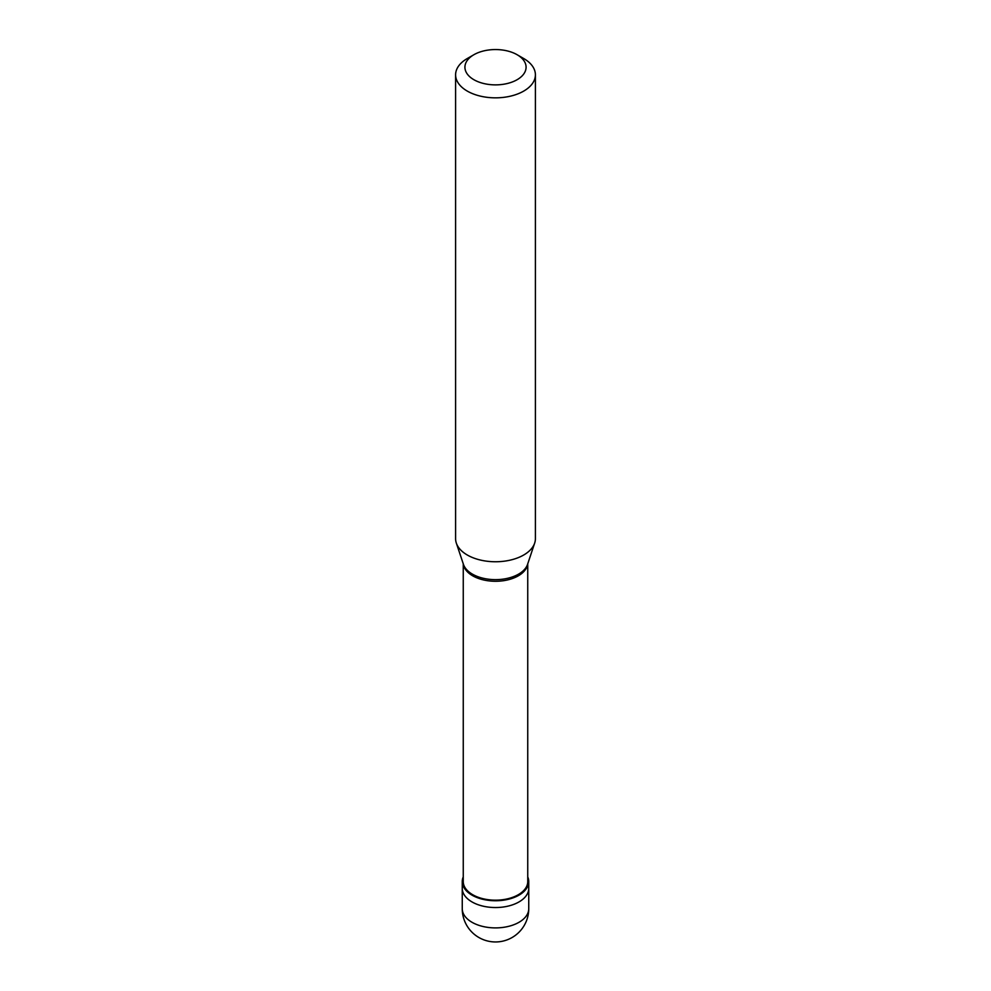 <?xml version="1.0" encoding="UTF-8"?>
<svg xmlns="http://www.w3.org/2000/svg" width="991" height="991" viewBox="0 0 991 991"><rect width="100%" height="100%" fill="white"/><g stroke="black" fill="none" stroke-linecap="round" stroke-linejoin="round"><path stroke-width="1.49" d="M462.252 908.71A33.248 33.248 0 0 0 512.124 937.498A33.248 33.248 0 0 0 528.748 908.71A33.248 19.188 180 0 1 519.011 922.287A33.248 19.188 0 0 1 482.778 926.436A33.248 19.188 0 0 1 462.252 908.71L462.252 888.345A33.248 19.188 0 0 0 482.778 906.084A33.248 19.188 0 0 0 519.011 901.921A33.248 19.188 180 0 0 528.748 888.345A33.248 19.188 180 0 1 519.011 901.921A33.248 19.188 0 0 1 482.778 906.084A33.248 19.188 0 0 1 462.252 888.345L462.252 881.569A33.248 19.188 0 0 0 482.778 899.295A33.248 19.188 0 0 0 519.011 895.133A33.248 19.188 180 0 0 528.748 881.569A33.248 19.188 180 0 0 527.745 876.899M463.255 876.899A33.248 19.188 0 0 0 462.252 881.569M463.255 563.805L463.255 881.569A32.245 18.618 0 0 0 483.162 898.763A32.245 18.618 0 0 0 518.305 894.724A32.245 18.618 180 0 0 527.745 881.569L527.745 563.805M463.342 564.09A32.245 18.618 0 0 0 484.314 580.119A32.245 18.618 0 0 0 518.305 575.833A32.245 18.618 180 0 0 527.658 564.09M455.6 74.808L455.6 538.72A39.9 23.028 0 0 0 456.331 543.093A39.9 23.028 0 0 0 483.806 560.745A39.9 23.028 0 0 0 523.706 555.01A39.9 23.028 180 0 0 534.669 543.093A39.9 23.028 180 0 0 535.4 538.72L535.4 74.808A39.9 23.028 180 0 1 523.706 91.098A39.9 23.028 0 0 1 480.239 96.09A39.9 23.028 0 0 1 455.6 74.808A39.9 23.028 0 0 1 467.294 58.519L473.871 54.728A30.585 17.665 0 0 0 473.871 79.701A30.585 17.665 0 0 0 517.129 79.701A30.585 17.665 180 0 0 517.129 54.728L523.706 58.519A39.9 23.028 180 0 1 535.4 74.808M467.294 58.519L473.871 54.728A30.585 17.665 180 0 1 517.129 54.728M456.331 543.093L463.441 564.375A32.653 18.854 0 0 0 485.937 578.818A32.653 18.854 0 0 0 518.59 574.123A32.653 18.854 180 0 0 527.559 564.375L534.669 543.093M528.748 908.71L528.748 881.569"/></g></svg>
